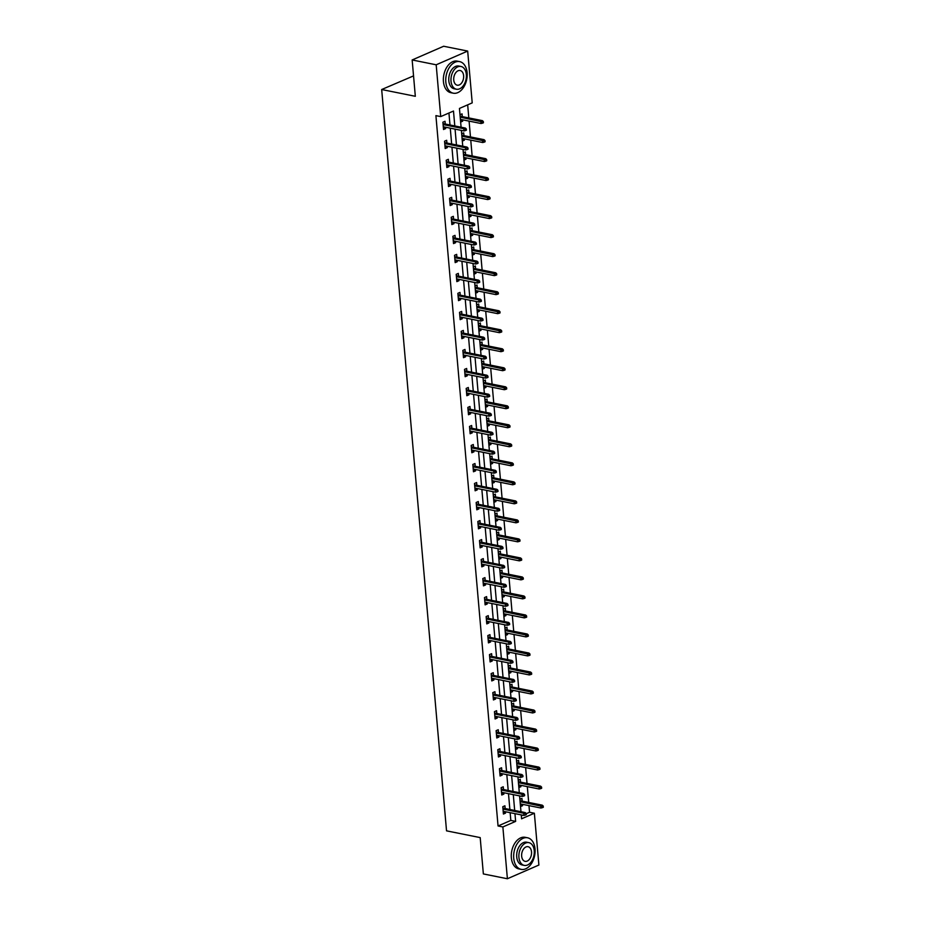 <?xml version="1.0" encoding="UTF-8"?>
<svg xmlns="http://www.w3.org/2000/svg" width="925" height="925" viewBox="0 0 925 925"><rect width="100%" height="100%" fill="white"/><g stroke="black" fill="none" stroke-linecap="round" stroke-linejoin="round"><path stroke-width="1.39" d="M413.544 75.896L381.678 89.528L446.532 830.847L480.191 837.599L483.359 873.928L507.397 878.75L502.865 826.95L515.641 821.388L514.959 813.642M381.678 89.528L415.325 96.293L412.157 59.963L443.653 46.25L467.68 51.072L472.212 102.872L459.447 108.433L461.089 127.211M526.209 813.722L529.551 812.266L528.973 805.629M528.695 802.438L527.308 786.608M527.03 783.429L525.643 767.6M525.365 764.408L523.989 748.579M523.7 745.4L522.324 729.571M522.047 726.379L520.659 710.55M520.382 707.371L518.994 691.542M518.717 688.35L517.329 672.521M517.052 669.342L515.664 653.513M515.387 650.321L513.999 634.492M513.722 631.312L512.334 615.483M512.057 612.292L510.681 596.475M510.392 593.283L509.016 577.454M508.738 574.263L507.351 558.446M507.073 555.254L505.686 539.425M505.408 536.234L504.021 520.417M503.743 517.225L502.356 501.396M502.078 498.217L500.691 482.387M500.413 479.196L499.026 463.367M498.748 460.188L497.373 444.358M497.083 441.167L495.708 425.338M495.43 422.158L494.042 406.329M493.765 403.138L492.377 387.309M492.1 384.129L490.712 368.3M490.435 365.109L489.047 349.28M488.77 346.1L487.382 330.271M487.105 327.08L485.717 311.251M485.44 308.071L484.064 292.242M483.775 289.051L482.399 273.222M482.122 270.042L480.734 254.213M480.457 251.022L479.069 235.193M478.792 232.013L477.404 216.184M477.127 212.993L475.739 197.164M475.462 193.984L474.074 178.155M473.797 174.964L472.409 159.135M472.132 155.955L470.756 140.126M470.467 136.935L469.091 121.106M468.813 117.926L467.668 104.86M529.551 812.266L534.361 813.237L538.893 865.037L507.397 878.75M521.342 815.85L522.787 815.214M460.002 114.758L462.049 113.868L462.292 116.619M460.638 122.065L462.685 121.175L462.569 119.799M461.667 133.767L463.714 132.876L463.957 135.628M462.303 141.086L464.35 140.195L464.234 138.819M463.321 152.787L465.379 151.897L465.61 154.648M463.968 160.094L466.015 159.204L465.888 157.828M464.986 171.796L467.033 170.905L467.275 173.657M465.633 179.115L467.68 178.224L467.553 176.848M466.651 190.816L468.697 189.926L468.94 192.677M467.298 198.123L469.345 197.233L469.218 195.857M468.316 209.825L470.363 208.934L470.605 211.686M468.952 217.144L471.01 216.253L470.883 214.877M469.981 228.845L472.028 227.943L472.27 230.707M470.617 236.153L472.663 235.262L472.548 233.886M471.646 247.854L473.692 246.963L473.935 249.715M472.282 255.173L474.328 254.271L474.213 252.907M473.311 266.874L475.358 265.972L475.6 268.736M473.947 274.182L475.993 273.291L475.878 271.915M474.976 285.883L477.022 284.993L477.254 287.744M475.612 293.202L477.658 292.3L477.543 290.936M476.629 304.903L478.688 304.001L478.919 306.753M477.277 312.211L479.323 311.32L479.196 309.944M478.294 323.912L480.341 323.022L480.584 325.773M478.942 331.231L480.988 330.329L480.861 328.965M479.959 342.932L482.006 342.03L482.249 344.782M480.607 350.24L482.653 349.349L482.526 347.973M481.624 361.941L483.671 361.051L483.914 363.803M482.26 369.248L484.307 368.358L484.191 366.982M483.289 380.95L485.336 380.059L485.579 382.811M483.925 388.269L485.972 387.378L485.856 386.002M484.954 399.97L487.001 399.08L487.244 401.832M485.59 407.278L487.637 406.387L487.521 405.011M486.619 418.979L488.666 418.088L488.909 420.84M487.255 426.298L489.302 425.408L489.186 424.032M488.284 437.999L490.331 437.109L490.562 439.861M488.92 445.307L490.967 444.416L490.851 443.04M489.938 457.008L491.996 456.118L492.227 458.869M490.585 464.327L492.632 463.437L492.505 462.061M491.603 476.028L493.649 475.138L493.892 477.89M492.25 483.336L494.297 482.445L494.17 481.069M493.268 495.037L495.314 494.147L495.557 496.898M493.915 502.356L495.962 501.466L495.835 500.09M494.933 514.057L496.979 513.167L497.222 515.919M495.569 521.365L497.615 520.474L497.5 519.098M496.598 533.066L498.644 532.176L498.887 534.928M497.234 540.385L499.28 539.495L499.165 538.119M498.263 552.086L500.309 551.196L500.552 553.948M498.899 559.394L500.945 558.503L500.83 557.127M499.928 571.095L501.974 570.205L502.217 572.957M500.564 578.414L502.61 577.524L502.495 576.148M501.593 590.115L503.639 589.225L503.871 591.977M502.229 597.423L504.275 596.532L504.16 595.157M503.246 609.124L505.304 608.234L505.536 610.986M503.894 616.443L505.94 615.553L505.813 614.177M504.911 628.144L506.958 627.254L507.201 630.006M505.559 635.452L507.605 634.562L507.478 633.186M506.576 647.153L508.623 646.263L508.866 649.015M507.212 654.472L509.27 653.582L509.143 652.206M508.241 666.173L510.288 665.283L510.531 668.035M508.877 673.481L510.924 672.591L510.808 671.215M509.906 685.182L511.953 684.292L512.196 687.044M510.542 692.501L512.589 691.611L512.473 690.235M511.571 704.202L513.618 703.312L513.861 706.064M512.207 711.51L514.254 710.62L514.138 709.244M513.236 723.211L515.283 722.321L515.526 725.073M513.872 730.53L515.919 729.64L515.803 728.264M514.901 742.232L516.948 741.341L517.179 744.093M515.537 749.539L517.584 748.649L517.468 747.273M516.555 761.24L518.613 760.35L518.844 763.102M517.202 768.559L519.249 767.657L519.122 766.293M518.22 780.261L520.266 779.359L520.509 782.122M518.867 787.568L520.914 786.678L520.787 785.302M519.885 799.269L521.931 798.379L522.174 801.131M520.521 806.588L522.579 805.687L522.452 804.322M454.788 125.939L453.493 111.035L440.716 116.596L435.906 115.625L498.055 825.979L510.831 820.417L510.149 812.682M509.872 809.491L508.484 793.662M508.207 790.482L506.819 774.653M506.542 771.462L505.166 755.632M504.877 752.453L503.501 736.624M503.223 733.433L501.836 717.603M501.558 714.424L500.171 698.595M499.893 695.403L498.506 679.574M498.228 676.395L496.841 660.566M496.563 657.374L495.176 641.545M494.898 638.366L493.511 622.537M493.233 619.345L491.857 603.516M491.568 600.337L490.192 584.507M489.915 581.316L488.527 565.487M488.25 562.308L486.862 546.478M486.585 543.287L485.197 527.47M484.92 524.278L483.532 508.449M483.255 505.258L481.867 489.441M481.59 486.249L480.202 470.42M479.925 467.241L478.549 451.412M478.26 448.22L476.884 432.391M476.606 429.212L475.219 413.382M474.941 410.191L473.554 394.362M473.276 391.183L471.889 375.353M471.611 372.162L470.224 356.333M469.946 353.153L468.559 337.324M468.281 334.133L466.894 318.304M466.616 315.124L465.24 299.295M464.951 296.104L463.575 280.275M463.298 277.095L461.91 261.266M461.633 258.075L460.245 242.246M459.968 239.066L458.58 223.237M458.303 220.046L456.915 204.217M456.638 201.037L455.25 185.208M454.973 182.017L453.585 166.188M453.308 163.008L451.932 147.179M451.654 143.988L450.267 128.159M449.989 124.979L448.937 113.012M445.26 124.031L445.017 121.279L442.89 122.204L443.538 129.512L445.665 128.587L445.538 127.211M446.925 143.04L446.683 140.288L444.555 141.213L445.203 148.532L447.33 147.607L447.203 146.231M448.59 162.06L448.347 159.308L446.22 160.233L446.856 167.541L448.983 166.616L448.868 165.24M450.255 181.069L450.012 178.317L447.885 179.242L448.521 186.561L450.648 185.636L450.533 184.26M451.92 200.089L451.678 197.337L449.55 198.262L450.186 205.57L452.313 204.645L452.198 203.269M453.585 219.098L453.342 216.346L451.215 217.271L451.851 224.59L453.978 223.665L453.863 222.289M455.239 238.118L455.007 235.366L452.88 236.291L453.516 243.599L455.643 242.674L455.528 241.298M456.904 257.127L456.672 254.375L454.533 255.3L455.181 262.619L457.308 261.694L457.181 260.318M458.569 276.147L458.326 273.395L456.198 274.32L456.846 281.628L458.973 280.703L458.846 279.327M460.234 295.156L459.991 292.404L457.863 293.329L458.511 300.648L460.638 299.723L460.511 298.347M461.899 314.176L461.656 311.424L459.528 312.349L460.164 319.657L462.292 318.732L462.176 317.356M463.564 333.185L463.321 330.433L461.193 331.358L461.829 338.677L463.957 337.752L463.841 336.376M465.229 352.205L464.986 349.453L462.858 350.378L463.494 357.686L465.622 356.761L465.506 355.385M466.894 371.214L466.651 368.462L464.523 369.387L465.159 376.706L467.287 375.781L467.171 374.405M468.547 390.234L468.316 387.483L466.188 388.408L466.824 395.715L468.952 394.79L468.836 393.414M470.212 409.243L469.969 406.491L467.842 407.416L468.489 414.735L470.617 413.81L470.49 412.434M471.877 428.263L471.634 425.512L469.507 426.437L470.154 433.744L472.282 432.819L472.155 431.443M473.542 447.272L473.299 444.52L471.172 445.445L471.819 452.764L473.947 451.828L473.82 450.463M475.207 466.292L474.964 463.529L472.837 464.466L473.473 471.773L475.6 470.848L475.485 469.472M476.872 485.301L476.629 482.549L474.502 483.474L475.138 490.793L477.265 489.857L477.15 488.493M478.537 504.31L478.294 501.558L476.167 502.495L476.803 509.802L478.93 508.877L478.815 507.501M480.202 523.33L479.959 520.578L477.832 521.503L478.468 528.822L480.595 527.886L480.48 526.522M481.856 542.339L481.624 539.587L479.497 540.524L480.133 547.831L482.26 546.906L482.145 545.53M483.521 561.359L483.278 558.607L481.15 559.533L481.798 566.852L483.925 565.915L483.798 564.551M485.186 580.368L484.943 577.616L482.815 578.553L483.463 585.86L485.59 584.935L485.463 583.559M486.851 599.388L486.608 596.637L484.48 597.562L485.128 604.869L487.255 603.944L487.128 602.568M488.516 618.397L488.273 615.645L486.145 616.57L486.781 623.889L488.909 622.964L488.793 621.588M490.181 637.418L489.938 634.666L487.81 635.591L488.446 642.898L490.574 641.973L490.458 640.597M491.846 656.426L491.603 653.674L489.475 654.599L490.111 661.918L492.239 660.993L492.123 659.618M493.511 675.447L493.268 672.695L491.14 673.62L491.776 680.927L493.904 680.002L493.788 678.626M495.164 694.455L494.933 691.703L492.805 692.628L493.441 699.947L495.569 699.022L495.453 697.647M496.829 713.476L496.586 710.724L494.459 711.649L495.106 718.956L497.234 718.031L497.107 716.655M498.494 732.484L498.251 729.732L496.124 730.657L496.771 737.977L498.899 737.052L498.772 735.676M500.159 751.505L499.916 748.753L497.789 749.678L498.436 756.985L500.564 756.06L500.437 754.684M501.824 770.513L501.581 767.762L499.454 768.687L500.09 776.006L502.217 775.081L502.102 773.705M503.489 789.534L503.246 786.782L501.119 787.707L501.755 795.014L503.882 794.089L503.767 792.713M505.154 808.543L504.911 805.791L502.784 806.716L503.42 814.035L505.547 813.11L505.432 811.734M412.157 59.963L436.184 64.796L467.68 51.072M498.055 825.979L502.865 826.95M440.716 116.596L436.184 64.796M514.682 810.462L513.294 794.633M513.017 791.442L511.629 775.612M511.352 772.433L509.964 756.604M509.687 753.413L508.299 737.583M508.022 734.404L506.646 718.575M506.357 715.383L504.981 699.554M504.703 696.375L503.316 680.546M503.038 677.354L501.651 661.525M501.373 658.346L499.986 642.517M499.708 639.325L498.321 623.496M498.043 620.317L496.656 604.487M496.378 601.296L494.991 585.467M494.713 582.288L493.337 566.458M493.048 563.267L491.672 547.438M491.395 544.258L490.007 528.429M489.73 525.238L488.342 509.421M488.065 506.229L486.677 490.4M486.4 487.209L485.012 471.392M484.735 468.2L483.347 452.371M483.07 449.192L481.682 433.363M481.405 430.171L480.029 414.342M479.74 411.163L478.364 395.333M478.086 392.142L476.699 376.313M476.421 373.133L475.034 357.304M474.756 354.113L473.369 338.284M473.091 335.104L471.704 319.275M471.426 316.084L470.039 300.255M469.761 297.075L468.374 281.246M468.096 278.055L466.72 262.226M466.431 259.046L465.055 243.217M464.778 240.026L463.39 224.197M463.113 221.017L461.725 205.188M461.448 201.997L460.06 186.168M459.783 182.988L458.395 167.159M458.118 163.968L456.73 148.139M456.453 144.959L455.065 129.13M521.249 814.913L521.596 818.798L534.361 813.237M461.367 130.39L462.754 146.219M463.032 149.411L464.419 165.24M464.697 168.419L466.084 184.248M466.362 187.44L467.738 203.269M468.027 206.448L469.403 222.278M469.68 225.469L471.068 241.298M471.345 244.477L472.733 260.307M473.01 263.498L474.398 279.315M474.675 282.507L476.063 298.336M476.34 301.527L477.728 317.344M478.005 320.536L479.393 336.365M479.67 339.544L481.046 355.373M481.335 358.565L482.711 374.394M482.989 377.573L484.376 393.403M484.654 396.594L486.041 412.423M486.319 415.603L487.706 431.432M487.984 434.623L489.371 450.452M489.649 453.632L491.036 469.461M491.314 472.652L492.701 488.481M492.979 491.661L494.355 507.49M494.632 510.681L496.02 526.51M496.297 529.69L497.685 545.519M497.962 548.71L499.35 564.539M499.627 567.719L501.015 583.548M501.292 586.739L502.68 602.568M502.957 605.748L504.345 621.577M504.622 624.768L506.01 640.597M506.287 643.777L507.663 659.606M507.941 662.797L509.328 678.626M509.606 681.806L510.993 697.635M511.271 700.826L512.658 716.655M512.936 719.835L514.323 735.664M514.601 738.855L515.988 754.684M516.266 757.864L517.653 773.693M517.931 776.884L519.307 792.713M519.596 795.893L520.972 811.722M510.831 820.417L515.641 821.388M443.41 128.136L445.665 128.587M460.523 120.747L462.685 121.175M462.188 139.756L464.35 140.195M445.075 147.156L447.33 147.607M463.853 158.765L466.015 159.204M446.74 166.165L448.983 166.616M465.518 177.785L467.68 178.224M448.405 185.185L450.648 185.636M467.171 196.794L469.345 197.233M450.07 204.194L452.313 204.645M468.836 215.814L471.01 216.253M451.735 223.214L453.978 223.665M470.501 234.823L472.663 235.262M453.389 242.223L455.643 242.674M472.166 253.843L474.328 254.271M455.054 261.243L457.308 261.694M473.831 272.852L475.993 273.291M456.719 280.252L458.973 280.703M475.496 291.872L477.658 292.3M458.384 299.272L460.638 299.723M477.161 310.881L479.323 311.32M460.049 318.281L462.292 318.732M478.826 329.901L480.988 330.329M461.714 337.301L463.957 337.752M480.48 348.91L482.653 349.349M463.379 356.31L465.622 356.761M482.145 367.93L484.307 368.358M465.044 375.33L467.287 375.781M483.81 386.939L485.972 387.378M466.697 394.339L468.952 394.79M485.475 405.959L487.637 406.387M468.362 413.348L470.617 413.81M487.14 424.968L489.302 425.408M470.027 432.368L472.282 432.819M488.805 443.988L490.967 444.416M471.692 451.377L473.947 451.828M490.47 462.997L492.632 463.437M473.357 470.397L475.6 470.848M492.135 482.017L494.297 482.445M475.022 489.406L477.265 489.857M493.788 501.026L495.962 501.466M476.687 508.426L478.93 508.877M495.453 520.047L497.615 520.474M478.352 527.435L480.595 527.886M497.118 539.055L499.28 539.495M480.006 546.455L482.26 546.906M498.783 558.076L500.945 558.503M481.671 565.464L483.925 565.915M500.448 577.084L502.61 577.524M483.336 584.484L485.59 584.935M502.113 596.105L504.275 596.532M485.001 603.493L487.255 603.944M503.778 615.113L505.94 615.553M486.666 622.513L488.909 622.964M505.443 634.134L507.605 634.562M488.331 641.522L490.574 641.973M507.097 653.143L509.27 653.582M489.996 660.543L492.239 660.993M508.762 672.163L510.924 672.591M491.661 679.551L493.904 680.002M510.427 691.172L512.589 691.611M493.314 698.572L495.569 699.022M512.092 710.18L514.254 710.62M494.979 717.58L497.234 718.031M513.757 729.201L515.919 729.64M496.644 736.601L498.899 737.052M515.422 748.209L517.584 748.649M498.309 755.609L500.564 756.06M517.087 767.23L519.249 767.657M499.974 774.63L502.217 775.081M518.752 786.238L520.914 786.678M501.639 793.638L503.882 794.089M520.405 805.259L522.579 805.687M503.304 812.659L505.547 813.11M465.448 129.315L465.553 130.541L466.408 130.171L466.304 128.945L463.818 128.725L464.015 130.922L443.295 126.76M443.098 124.574L463.818 128.725L465.344 128.066L443.017 123.58M466.304 128.945L465.344 128.066M464.015 130.922L465.553 130.541M482.584 123.129L483.428 122.759L483.324 121.533L482.48 121.903L482.584 123.129L481.035 123.511L480.838 121.314L482.376 120.643L460.118 116.18M482.48 121.903L460.211 117.174M481.035 123.511L460.407 119.371M482.376 120.643L483.324 121.533M467.113 72.774A16.107 10.452 101.4 0 0 459.644 61.617A16.107 10.452 101.4 0 0 445.827 82.036A16.107 10.452 101.4 0 0 453.296 93.194A16.107 10.452 101.4 0 0 467.113 72.774M459.644 61.617L457.239 61.131A16.107 10.452 101.4 0 0 443.433 81.55A16.107 10.452 101.4 0 0 450.903 92.708L453.296 93.194M456.395 89.216L454.187 88.777A11.597 7.527 -78.6 0 1 448.81 80.741A11.597 7.527 -78.6 0 1 458.754 66.033L460.962 66.473A11.597 7.527 101.4 0 0 451.018 81.18A11.597 7.527 101.4 0 0 456.395 89.216A11.597 7.527 101.4 0 0 466.339 74.509A11.597 7.527 101.4 0 0 460.962 66.473M453.747 80.001A7.469 4.845 101.4 0 0 457.216 85.181A7.469 4.845 101.4 0 0 463.622 75.7A7.469 4.845 101.4 0 0 460.153 70.52A7.469 4.845 101.4 0 0 453.747 80.001M535.02 848.942A16.107 10.452 101.4 0 0 527.551 837.784A16.107 10.452 101.4 0 0 513.733 858.215A16.107 10.452 101.4 0 0 521.203 869.373A16.107 10.452 101.4 0 0 535.02 848.942M527.551 837.784L525.146 837.31A16.107 10.452 101.4 0 0 511.34 857.729A16.107 10.452 101.4 0 0 518.809 868.887L521.203 869.373M524.302 865.395L522.093 864.944A11.597 7.527 -78.6 0 1 516.717 856.92A11.597 7.527 -78.6 0 1 526.66 842.212L528.869 842.652A11.597 7.527 101.4 0 0 518.925 857.359A11.597 7.527 101.4 0 0 524.302 865.395A11.597 7.527 101.4 0 0 534.245 850.688A11.597 7.527 101.4 0 0 528.869 842.652M521.654 856.168A7.469 4.845 101.4 0 0 525.123 861.348A7.469 4.845 101.4 0 0 531.528 851.867A7.469 4.845 101.4 0 0 528.059 846.699A7.469 4.845 101.4 0 0 521.654 856.168M467.113 148.335L467.217 149.549L468.073 149.179L467.969 147.965L465.483 147.746L465.668 149.942L444.96 145.78M444.763 143.583L465.483 147.746L467.009 147.075L444.682 142.589M467.969 147.965L467.009 147.075M465.668 149.942L467.217 149.549M468.778 167.344L468.882 168.57L469.738 168.2L469.634 166.974L467.148 166.754L467.333 168.951L446.625 164.789M446.428 162.603L467.148 166.754L468.674 166.095L446.336 161.609M469.634 166.974L468.674 166.095M467.333 168.951L468.882 168.57M484.249 142.138L485.093 141.768L484.989 140.554L484.133 140.924L484.249 142.138L482.7 142.519L482.503 140.334L484.041 139.663L461.783 135.2M484.133 140.924L461.876 136.183M482.7 142.519L462.061 138.38M484.041 139.663L484.989 140.554M485.914 161.158L486.758 160.777L486.654 159.562L485.798 159.933L485.914 161.158L484.365 161.54L484.168 159.343L485.706 158.672L463.448 154.209M485.798 159.933L463.541 155.203M484.365 161.54L463.726 157.4M485.706 158.672L486.654 159.562M470.443 186.364L470.547 187.578L471.403 187.208L471.288 185.994L468.813 185.775L468.998 187.972L448.278 183.809M448.093 181.612L468.813 185.775L470.339 185.104L448.001 180.618M471.288 185.994L470.339 185.104M468.998 187.972L470.547 187.578M472.108 205.373L472.212 206.599L473.057 206.229L472.953 205.003L470.467 204.783L470.663 206.98L449.943 202.818M449.758 200.633L470.467 204.783L472.004 204.124L449.666 199.638M472.953 205.003L472.004 204.124M470.663 206.98L472.212 206.599M473.773 224.393L473.877 225.608L474.722 225.238L474.618 224.023L472.132 223.804L472.328 225.989L451.608 221.838M451.423 219.641L472.132 223.804L473.669 223.133L451.331 218.647M474.618 224.023L473.669 223.133M472.328 225.989L473.877 225.608M487.567 180.167L488.423 179.797L488.319 178.583L487.463 178.953L487.567 180.167L486.03 180.548L485.833 178.363L487.359 177.692L465.113 173.229M487.463 178.953L465.206 174.212M486.03 180.548L465.391 176.409M487.359 177.692L488.319 178.583M489.233 199.187L490.088 198.806L489.984 197.592L489.128 197.962L489.233 199.187L487.683 199.569L487.498 197.372L489.024 196.701L466.778 192.238M489.128 197.962L466.859 193.233M487.683 199.569L467.056 195.429M489.024 196.701L489.984 197.592M490.897 218.196L491.753 217.826L491.649 216.612L490.793 216.982L490.897 218.196L489.348 218.577L489.163 216.392L490.689 215.722L468.443 211.258M490.793 216.982L468.524 212.241M489.348 218.577L468.721 214.438M490.689 215.722L491.649 216.612M475.427 243.402L475.542 244.628L476.387 244.258L476.283 243.032L473.797 242.812L473.993 245.009L453.273 240.847M453.077 238.662L473.797 242.812L475.334 242.142L452.996 237.667M476.283 243.032L475.334 242.142M473.993 245.009L475.542 244.628M492.562 237.205L493.418 236.835L493.303 235.621L492.458 235.991L492.562 237.205L491.013 237.598L490.828 235.401L492.354 234.73L470.108 230.267M492.458 235.991L470.189 231.262M491.013 237.598L470.386 233.458M492.354 234.73L493.303 235.621M477.092 262.423L477.196 263.637L478.052 263.267L477.947 262.053L475.462 261.833L475.658 264.018L454.938 259.867M454.742 257.67L475.462 261.833L476.999 261.162L454.661 256.676M477.947 262.053L476.999 261.162M475.658 264.018L477.196 263.637M494.228 256.225L495.083 255.855L494.967 254.629L494.123 255.011L494.228 256.225L492.678 256.607L492.482 254.421L494.019 253.751L471.773 249.276M494.123 255.011L471.854 250.27M492.678 256.607L472.051 252.467M494.019 253.751L494.967 254.629M478.757 281.431L478.861 282.657L479.717 282.287L479.613 281.061L477.127 280.842L477.312 283.038L456.603 278.876M456.407 276.679L477.127 280.842L478.653 280.171L456.326 275.696M479.613 281.061L478.653 280.171M477.312 283.038L478.861 282.657M495.892 275.234L496.737 274.864L496.632 273.65L495.788 274.02L495.892 275.234L494.343 275.627L494.147 273.43L495.684 272.759L473.427 268.296M495.788 274.02L473.519 269.291M494.343 275.627L473.716 271.488M495.684 272.759L496.632 273.65M480.422 300.452L480.526 301.666L481.382 301.296L481.278 300.082L478.792 299.862L478.977 302.047L458.268 297.896M458.072 295.699L478.792 299.862L480.318 299.191L457.991 294.705M481.278 300.082L480.318 299.191M478.977 302.047L480.526 301.666M497.558 294.254L498.402 293.884L498.297 292.658L497.442 293.04L497.558 294.254L496.008 294.636L495.812 292.439L497.349 291.78L475.092 287.305M497.442 293.04L475.184 288.299M496.008 294.636L475.369 290.496M497.349 291.78L498.297 292.658M482.087 319.46L482.191 320.686L483.047 320.316L482.931 319.09L480.457 318.871L480.642 321.067L459.933 316.905M459.737 314.708L480.457 318.871L481.983 318.2L459.644 313.725M482.931 319.09L481.983 318.2M480.642 321.067L482.191 320.686M499.222 313.263L500.067 312.893L499.962 311.679L499.107 312.049L499.222 313.263L497.673 313.656L497.477 311.459L499.014 310.788L476.757 306.325M499.107 312.049L476.849 307.32M497.673 313.656L477.034 309.505M499.014 310.788L499.962 311.679M483.752 338.481L483.856 339.695L484.712 339.325L484.596 338.111L482.122 337.891L482.307 340.076L461.587 335.925M461.402 333.728L482.122 337.891L483.648 337.22L461.309 332.734M484.596 338.111L483.648 337.22M482.307 340.076L483.856 339.695M500.876 332.283L501.732 331.913L501.627 330.688L500.772 331.058L500.876 332.283L499.338 332.665L499.142 330.468L500.668 329.809L478.422 325.334M500.772 331.058L478.514 326.328M499.338 332.665L478.699 328.525M500.668 329.809L501.627 330.688M485.417 357.489L485.521 358.715L486.365 358.333L486.261 357.119L483.775 356.9L483.972 359.097L463.252 354.934M463.067 352.737L483.775 356.9L485.313 356.229L462.974 351.754M486.261 357.119L485.313 356.229M483.972 359.097L485.521 358.715M502.541 351.292L503.397 350.922L503.292 349.708L502.437 350.078L502.541 351.292L500.992 351.685L500.807 349.488L502.333 348.817L480.087 344.354M502.437 350.078L480.167 345.349M500.992 351.685L480.364 347.534M502.333 348.817L503.292 349.708M487.07 376.51L487.186 377.724L488.03 377.354L487.926 376.14L485.44 375.92L485.637 378.105L464.917 373.954M464.732 371.757L485.44 375.92L486.978 375.249L464.639 370.763M487.926 376.14L486.978 375.249M485.637 378.105L487.186 377.724M504.206 370.312L505.062 369.942L504.958 368.717L504.102 369.087L504.206 370.312L502.657 370.694L502.472 368.497L503.998 367.838L481.752 363.363M504.102 369.087L481.833 364.358M502.657 370.694L482.029 366.554M503.998 367.838L504.958 368.717M488.735 395.518L488.851 396.744L489.695 396.363L489.591 395.148L487.105 394.929L487.302 397.126L466.582 392.963M466.385 390.766L487.105 394.929L488.643 394.258L466.304 389.783M489.591 395.148L488.643 394.258M487.302 397.126L488.851 396.744M505.871 389.321L506.727 388.951L506.611 387.737L505.767 388.107L505.871 389.321L504.322 389.714L504.137 387.517L505.663 386.847L483.417 382.383M505.767 388.107L483.498 383.378M504.322 389.714L483.694 385.563M505.663 386.847L506.611 387.737M490.4 414.539L490.504 415.753L491.36 415.383L491.256 414.169L488.77 413.949L488.967 416.134L468.247 411.983M468.05 409.787L488.77 413.949L490.308 413.278L467.969 408.792M491.256 414.169L490.308 413.278M488.967 416.134L490.504 415.753M507.536 408.341L508.38 407.971L508.276 406.746L507.432 407.116L507.536 408.341L505.987 408.723L505.79 406.526L507.328 405.867L485.082 401.392M507.432 407.116L485.163 402.387M505.987 408.723L485.359 404.583M507.328 405.867L508.276 406.746M492.065 433.547L492.169 434.762L493.025 434.392L492.921 433.178L490.435 432.958L490.62 435.155L469.912 430.992M469.715 428.795L490.435 432.958L491.961 432.287L469.634 427.812M492.921 433.178L491.961 432.287M490.62 435.155L492.169 434.762M509.201 427.35L510.045 426.98L509.941 425.766L509.097 426.136L509.201 427.35L507.652 427.743L507.455 425.546L508.993 424.876L486.735 420.413M509.097 426.136L486.828 421.407M507.652 427.743L487.024 423.592M508.993 424.876L509.941 425.766M493.73 452.568L493.834 453.782L494.69 453.412L494.586 452.186L492.1 451.978L492.285 454.163L471.577 450.012M471.38 447.816L492.1 451.978L493.626 451.308L471.299 446.821M494.586 452.186L493.626 451.308M492.285 454.163L493.834 453.782M510.866 446.37L511.71 446L511.606 444.775L510.75 445.145L510.866 446.37L509.317 446.752L509.12 444.555L510.658 443.896L488.4 439.421M510.75 445.145L488.493 440.416M509.317 446.752L488.678 442.613M510.658 443.896L511.606 444.775M495.395 471.577L495.499 472.791L496.355 472.421L496.239 471.207L493.765 470.987L493.95 473.184L473.242 469.021M473.045 466.824L493.765 470.987L495.291 470.316L472.953 465.83M496.239 471.207L495.291 470.316M493.95 473.184L495.499 472.791M512.519 465.379L513.375 465.009L513.271 463.795L512.415 464.165L512.519 465.379L510.982 465.772L510.785 463.575L512.323 462.905L490.065 458.442M512.415 464.165L490.158 459.436M510.982 465.772L490.342 461.621M512.323 462.905L513.271 463.795M497.06 490.597L497.164 491.811L498.02 491.441L497.904 490.215L495.418 489.996L495.615 492.192L474.895 488.042M474.71 485.845L495.418 489.996L496.956 489.337L474.618 484.85M497.904 490.215L496.956 489.337M495.615 492.192L497.164 491.811M514.184 484.399L515.04 484.029L514.936 482.804L514.08 483.174L514.184 484.399L512.647 484.781L512.45 482.584L513.976 481.925L491.73 477.45M514.08 483.174L491.822 478.445M512.647 484.781L492.007 480.642M513.976 481.925L514.936 482.804M498.725 509.606L498.829 510.82L499.673 510.45L499.569 509.236L497.083 509.016L497.28 511.213L476.56 507.05M476.375 504.853L497.083 509.016L498.621 508.345L476.283 503.859M499.569 509.236L498.621 508.345M497.28 511.213L498.829 510.82M515.849 503.408L516.705 503.038L516.601 501.824L515.745 502.194L515.849 503.408L514.3 503.801L514.115 501.604L515.641 500.934L493.395 496.471M515.745 502.194L493.476 497.465M514.3 503.801L493.672 499.65M515.641 500.934L516.601 501.824M500.379 528.614L500.494 529.84L501.338 529.47L501.234 528.244L498.748 528.025L498.945 530.222L478.225 526.059M478.04 523.874L498.748 528.025L500.286 527.366L477.947 522.879M501.234 528.244L500.286 527.366M498.945 530.222L500.494 529.84M517.514 522.428L518.37 522.058L518.266 520.833L517.41 521.203L517.514 522.428L515.965 522.81L515.78 520.613L517.306 519.954L495.06 515.479M517.41 521.203L495.141 516.474M515.965 522.81L495.337 518.671M517.306 519.954L518.266 520.833M502.044 547.635L502.159 548.849L503.003 548.479L502.899 547.265L500.413 547.045L500.61 549.242L479.89 545.079M479.693 542.882L500.413 547.045L501.951 546.374L479.613 541.888M502.899 547.265L501.951 546.374M500.61 549.242L502.159 548.849M519.179 541.437L520.035 541.067L519.919 539.853L519.075 540.223L519.179 541.437L517.63 541.819L517.445 539.633L518.971 538.963L496.725 534.5M519.075 540.223L496.806 535.494M517.63 541.819L497.002 537.679M518.971 538.963L519.919 539.853M503.709 566.643L503.813 567.869L504.668 567.499L504.564 566.273L502.078 566.054L502.275 568.251L481.555 564.088M481.358 561.903L502.078 566.054L503.616 565.395L481.278 560.908M504.564 566.273L503.616 565.395M502.275 568.251L503.813 567.869M520.844 560.457L521.688 560.087L521.584 558.862L520.74 559.232L520.844 560.457L519.295 560.839L519.098 558.642L520.636 557.983L498.39 553.508M520.74 559.232L498.471 554.503M519.295 560.839L498.667 556.7M520.636 557.983L521.584 558.862M505.374 585.664L505.478 586.878L506.333 586.508L506.229 585.294L503.743 585.074L503.928 587.271L483.22 583.108M483.023 580.912L503.743 585.074L505.27 584.403L482.942 579.917M506.229 585.294L505.27 584.403M503.928 587.271L505.478 586.878M522.509 579.466L523.353 579.096L523.249 577.882L522.405 578.252L522.509 579.466L520.96 579.848L520.763 577.663L522.301 576.992L500.043 572.529M522.405 578.252L500.136 573.512M520.96 579.848L500.333 575.708M522.301 576.992L523.249 577.882M507.039 604.673L507.143 605.898L507.998 605.528L507.894 604.303L505.408 604.083L505.593 606.28L484.885 602.117M484.688 599.932L505.408 604.083L506.935 603.424L484.608 598.938M507.894 604.303L506.935 603.424M505.593 606.28L507.143 605.898M524.174 598.487L525.018 598.117L524.914 596.891L524.059 597.261L524.174 598.487L522.625 598.868L522.428 596.671L523.966 596.001L501.708 591.538M524.059 597.261L501.801 592.532M522.625 598.868L501.986 594.729M523.966 596.001L524.914 596.891M508.704 623.693L508.808 624.907L509.663 624.537L509.548 623.323L507.073 623.103L507.258 625.3L486.55 621.138M486.353 618.941L507.073 623.103L508.6 622.433L486.261 617.946M509.548 623.323L508.6 622.433M507.258 625.3L508.808 624.907M525.828 617.495L526.683 617.125L526.579 615.911L525.724 616.281L525.828 617.495L524.29 617.877L524.093 615.692L525.631 615.021L503.373 610.558M525.724 616.281L503.466 611.541M524.29 617.877L503.651 613.737M525.631 615.021L526.579 615.911M510.369 642.702L510.473 643.927L511.328 643.557L511.213 642.332L508.727 642.112L508.923 644.309L488.203 640.146M488.018 637.961L508.727 642.112L510.265 641.453L487.926 636.967M511.213 642.332L510.265 641.453M508.923 644.309L510.473 643.927M527.493 636.516L528.348 636.146L528.244 634.92L527.389 635.29L527.493 636.516L525.955 636.897L525.758 634.7L527.285 634.03L505.038 629.567M527.389 635.29L505.131 630.561M525.955 636.897L505.316 632.758M527.285 634.03L528.244 634.92M512.034 661.722L512.138 662.936L512.982 662.566L512.878 661.352L510.392 661.132L510.588 663.329L489.868 659.167M489.683 656.97L510.392 661.132L511.93 660.462L489.591 655.975M512.878 661.352L511.93 660.462M510.588 663.329L512.138 662.936M529.158 655.524L530.013 655.154L529.909 653.94L529.054 654.31L529.158 655.524L527.608 655.906L527.423 653.721L528.95 653.05L506.703 648.587M529.054 654.31L506.784 649.57M527.608 655.906L506.981 651.767M528.95 653.05L529.909 653.94M513.687 680.731L513.803 681.956L514.647 681.586L514.543 680.361L512.057 680.141L512.253 682.338L491.533 678.175M491.348 675.99L512.057 680.141L513.595 679.482L491.256 674.996M514.543 680.361L513.595 679.482M512.253 682.338L513.803 681.956M530.823 674.545L531.678 674.175L531.574 672.949L530.719 673.319L530.823 674.545L529.273 674.926L529.088 672.729L530.615 672.059L508.368 667.596M530.719 673.319L508.449 668.59M529.273 674.926L508.646 670.787M530.615 672.059L531.574 672.949M515.352 699.751L515.468 700.965L516.312 700.595L516.208 699.381L513.722 699.161L513.918 701.358L493.198 697.196M493.002 694.999L513.722 699.161L515.26 698.491L492.921 694.004M516.208 699.381L515.26 698.491M513.918 701.358L515.468 700.965M532.488 693.553L533.343 693.183L533.228 691.969L532.384 692.339L532.488 693.553L530.938 693.935L530.753 691.75L532.28 691.079L510.033 686.616M532.384 692.339L510.114 687.599M530.938 693.935L510.311 689.796M532.28 691.079L533.228 691.969M517.017 718.76L517.121 719.985L517.977 719.615L517.873 718.39L515.387 718.17L515.583 720.367L494.863 716.204M494.667 714.019L515.387 718.17L516.913 717.511L494.586 713.025M517.873 718.39L516.913 717.511M515.583 720.367L517.121 719.985M534.153 712.574L534.997 712.192L534.893 710.978L534.049 711.348L534.153 712.574L532.603 712.955L532.407 710.758L533.945 710.088L511.698 705.625M534.049 711.348L511.779 706.619M532.603 712.955L511.976 708.816M533.945 710.088L534.893 710.978M518.682 737.78L518.786 738.994L519.642 738.624L519.538 737.41L517.052 737.19L517.237 739.376L496.528 735.225M496.332 733.028L517.052 737.19L518.578 736.52L496.251 732.033M519.538 737.41L518.578 736.52M517.237 739.376L518.786 738.994M535.818 731.582L536.662 731.212L536.558 729.998L535.714 730.368L535.818 731.582L534.268 731.964L534.072 729.779L535.61 729.108L513.352 724.645M535.714 730.368L513.444 725.628M534.268 731.964L513.641 727.825M535.61 729.108L536.558 729.998M520.347 756.789L520.451 758.014L521.307 757.644L521.203 756.419L518.717 756.199L518.902 758.396L498.193 754.233M497.997 752.048L518.717 756.199L520.243 755.54L497.916 751.054M521.203 756.419L520.243 755.54M518.902 758.396L520.451 758.014M537.483 750.603L538.327 750.221L538.223 749.007L537.367 749.377L537.483 750.603L535.933 750.984L535.737 748.788L537.275 748.117L515.017 743.654M537.367 749.377L515.109 744.648M535.933 750.984L515.294 746.845M537.275 748.117L538.223 749.007M522.012 775.809L522.116 777.023L522.972 776.653L522.856 775.439L520.382 775.219L520.567 777.405L499.858 773.254M499.662 771.057L520.382 775.219L521.908 774.549L499.569 770.062M522.856 775.439L521.908 774.549M520.567 777.405L522.116 777.023M539.136 769.612L539.992 769.242L539.888 768.028L539.032 768.397L539.136 769.612L537.598 769.993L537.402 767.808L538.94 767.137L516.682 762.663M539.032 768.397L516.774 763.657M537.598 769.993L516.959 765.854M538.94 767.137L539.888 768.028M523.677 794.818L523.781 796.043L524.637 795.673L524.521 794.448L522.035 794.228L522.232 796.425L501.512 792.263M501.327 790.066L522.035 794.228L523.573 793.558L501.234 789.083M524.521 794.448L523.573 793.558M522.232 796.425L523.781 796.043M540.801 788.62L541.657 788.25L541.553 787.036L540.697 787.406L540.801 788.62L539.252 789.013L539.067 786.817L540.593 786.146L518.347 781.683M540.697 787.406L518.439 782.677M539.252 789.013L518.624 784.874M540.593 786.146L541.553 787.036M525.342 813.838L525.446 815.052L526.29 814.682L526.186 813.468L523.7 813.248L523.897 815.434L503.177 811.283M502.992 809.086L523.7 813.248L525.238 812.578L502.899 808.092M526.186 813.468L525.238 812.578M523.897 815.434L525.446 815.052M542.466 807.641L543.322 807.271L543.218 806.045L542.362 806.427L542.466 807.641L540.917 808.022L540.732 805.825L542.258 805.166L520.012 800.692M542.362 806.427L520.093 801.686M540.917 808.022L520.289 803.883M542.258 805.166L543.218 806.045"/></g></svg>

